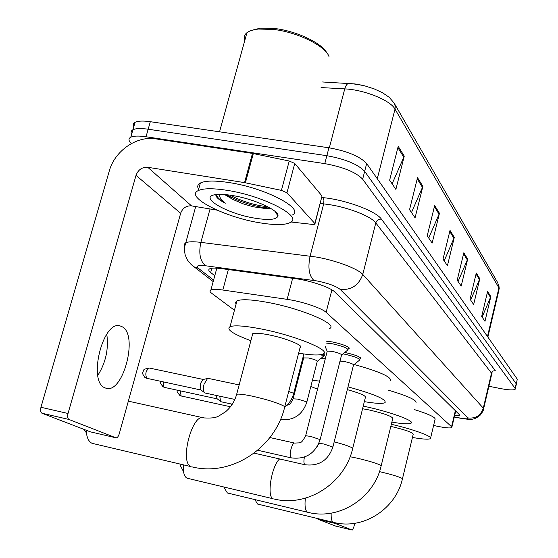 <?xml version="1.0" encoding="UTF-8"?>
<svg xmlns="http://www.w3.org/2000/svg" width="558" height="558" viewBox="0 0 558 558"><rect width="100%" height="100%" fill="white"/><g stroke="black" fill="none" stroke-linecap="round" stroke-linejoin="round"><path stroke-width="0.84" d="M326.325 341.182L332.784 342.012C343.77 344.551 349.217 346.769 349.12 348.666L348.199 348.938M344.767 352.433L345.095 352.503C355.606 354.923 360.859 357.029 360.845 358.801L359.952 359.066M433.608 425.44L436.935 426.179C445.326 427.895 450.278 428.356 451.799 427.561L451.561 426.73L326.13 312.347C321.931 308.149 301.606 301.341 287.126 299.353L222.816 290.027C216.804 289.184 212.835 289.163 210.91 289.951C209.424 290.662 209.738 291.813 211.845 293.403L234.444 310.255M302.122 360.712L302.82 361.228M323.389 353.821L324.428 355.348L323.563 355.586M454.582 415.808L459.506 415.445L459.297 414.573L334.779 291.98C330.671 287.53 310.325 280.576 295.754 278.714L221.596 268.635C215.653 267.854 211.705 267.903 209.759 268.775C208.232 269.57 208.532 270.818 210.659 272.513L214.774 275.743M131.36 143.573C128.424 140.721 128.228 138.593 130.774 137.205C133.648 135.859 138.733 135.713 146.022 136.759L324.784 163.62C343.379 167.065 356.004 172.255 362.658 179.181L515.104 388.41L515.201 389.205C513.709 390.342 508.75 390.119 500.324 388.528L488.892 386.262M133.801 126.687C132.762 124.797 133.188 123.339 135.057 122.314C137.952 120.891 143.036 120.688 150.318 121.7L328.927 147.793C347.495 151.183 360.077 156.435 366.662 163.55L517.245 379.119L516.269 384.574L516.178 383.758L364.667 171.362L516.178 383.758L515.104 388.41M328.927 147.793L326.855 155.696C345.444 159.114 358.048 164.338 364.667 171.362C358.048 164.338 345.444 159.114 326.855 155.696L148.17 129.219L326.855 155.696L324.784 163.62M131.688 134.046C130.642 132.183 131.053 130.746 132.923 129.749C135.803 128.368 140.888 128.194 148.17 129.219C140.888 128.194 135.803 128.368 132.923 129.749L130.774 137.205M216.623 268.942L215.562 268.091M398.203 146.322L389.644 180.192L395.88 189.413L404.25 156.135L398.203 146.322M392.114 183.84L404.25 156.135M417.524 177.674L409.551 209.655L415.068 217.822L422.88 186.365L417.524 177.674M411.49 212.521L422.88 186.365M434.675 205.511L427.219 235.804L432.143 243.086L439.453 213.268L434.675 205.511M428.732 238.036L439.453 213.268M487.615 291.422L481.694 316.435L484.986 321.303L490.817 296.619L487.615 291.422M482.119 317.063L490.817 296.619M476.281 273.036L470.038 299.179L473.651 304.529L479.796 278.735L476.281 273.036M470.666 300.106L479.796 278.735M463.81 252.795L457.211 280.193L461.194 286.087L467.681 259.072L463.81 252.795M458.076 281.476L467.681 259.072M450.013 230.405L443.01 259.177L447.425 265.713L454.303 237.366L450.013 230.405M444.168 260.893L454.303 237.366M350.564 83.484L361.737 85.137M517.245 379.119L516.366 384.162M334.856 522.686L335.205 523.439L317.955 519.268L335.658 526.075L352.231 530.086L353.709 527.491L354.735 523.313M335.198 523.432L317.955 519.268L317.593 518.535M335.205 523.439L352.231 530.086M254.936 499.612L257.496 504.034M402.471 478.708L413.22 434.25C412.669 432.394 405.31 429.806 391.144 426.472L390.816 426.403M391.332 424.296C413.366 429.269 433.782 436.823 430.455 438.609C428.663 439.62 422.657 439.237 412.439 437.465M414.357 409.579C429.29 414.259 436.175 417.593 435.017 419.574L430.637 437.87M224.267 487.106L224.476 488.264L227.406 492.993M381.198 465.707L392.755 418.493C392.302 416.394 384.385 413.534 368.991 409.921L362.567 408.749M363.223 406.126L364.186 406.329C389.17 411.462 415.515 421.053 411.058 423.187C408.993 424.303 402.597 423.947 391.869 422.12M388.166 390.14C407.989 395.992 417.258 400.267 415.961 402.967M183.247 464.821L183.526 471.663L180.136 465.191L179.99 464.04M183.526 471.663C184.154 475.276 185.389 477.467 187.216 478.241L187.286 478.269M352.719 448.311L365.378 397.463C366.132 395.824 360.112 393.216 347.32 389.637M348.018 386.861C374.083 394.039 386.436 399.298 385.09 402.639C382.635 403.88 375.715 403.553 364.332 401.648M354.135 364.486C379.838 371.67 391.946 377.124 390.46 380.835M317.516 389.219L310.841 386.436M312.396 380.375L319.594 381.086M321.01 358.362L325.286 358.78M86.385 432.841L83.888 429.346M86.162 430.218C86.616 437.36 88.589 441.727 92.084 443.324L92.216 443.373M284.761 406.775L300.078 347.571C304.884 345.89 285.682 338.029 268.405 334.758C260.251 333.203 255.034 332.833 252.746 333.649L252.356 335.142M250.884 340.694C232.916 334.019 225.969 329.339 230.042 326.653C234.506 325.112 244.648 325.83 260.453 328.815C294.673 335.267 332.31 350.752 323.04 354.023C319.504 355.53 311.364 355.251 298.628 353.172M236.048 304.263L235.511 302.303L236.969 300.853C241.502 298.997 251.658 299.5 267.449 302.359C301.62 308.525 338.957 324.637 329.555 328.55M340.017 361.096L344.628 361.556C350.543 362.923 353.5 364.095 353.5 365.058L332.931 446.867M342.954 353.884L344.914 354.239C354.776 356.52 359.694 358.48 359.687 360.14M327.155 351.442L327.253 351.073L332.338 351.394C338.518 352.83 341.587 354.058 341.538 355.09L320.187 439.425M325.851 343.024L332.603 343.819C342.905 346.197 348.011 348.269 347.92 350.04M303.671 357.936L308.441 357.957C314.293 359.324 317.23 360.475 317.251 361.417L306.83 402.102M321.15 354.616L323.291 356.646M231.584 405.275L231.549 404.041M217.132 398.824L216.204 395.42M221.373 401.837L220.536 401.321L219.768 396.187M205.246 393.062L204.326 392.483C203.238 390.746 203.147 387.991 204.054 384.204L207.541 378.484L208.413 378.422L239.159 384.915M200.873 389.958L200.301 383.667L203.182 379.468M106.78 334.158C108.796 348.945 105.797 362.7 97.789 375.415M104.904 387.796L105.581 388.068C122.76 395.28 138.886 334.856 122.111 326.73L120.221 325.963C103.014 319.664 87.529 381.735 104.904 387.796M286.965 192.754L281.406 190.383L244.557 182.619L252.481 153.408L289.232 161.011L294.75 163.452L286.965 192.754L314.845 223.521L322.029 195.97L314.998 223.737M294.75 163.452L322.029 195.97M252.481 153.408L155.822 138.865C136.675 135.587 114.704 150.855 109.263 171.048L40.95 407.277L68.027 413.485L136.026 175.358C138.21 169.688 142.116 166.995 147.744 167.288L244.557 182.619M68.027 413.485C67.309 416.575 67.616 418.57 68.955 419.456L41.976 413.241L90.473 431.871L115.876 437.786C117.201 437.981 118.317 436.691 119.224 433.915L180.653 213.296C182.647 208.036 186.274 205.567 191.527 205.881L216.957 210.122M41.976 413.241L41.948 413.227C40.56 412.334 40.232 410.353 40.95 407.277M68.976 419.47L115.876 437.786M277.152 213.637L276.531 213.693M291.032 222L312.48 224.414L314.865 224.239L314.845 223.521M250.591 30.732L260.216 28.137L274.145 28.444C295.935 30.76 321.938 43.001 326.842 52.905M244.725 40.699C243.56 37.505 244.292 34.847 246.936 32.713C249.398 30.802 253.227 29.588 258.417 29.058L273.008 29.386C297.4 31.952 326.235 46.321 329.053 56.839M226.813 190.292C263.216 195.725 303.203 216.574 290.418 222.426C285.257 225.146 275.192 225.292 260.223 222.872C225.202 217.481 184.21 196.841 198.264 190.592C203.321 188.248 212.835 188.151 226.813 190.292M198.627 189.274C197.016 186.595 197.595 184.51 200.364 183.01C205.435 180.59 214.956 180.436 228.933 182.55C265.322 187.893 305.205 208.95 292.385 214.997M215.981 194.609L215.89 195.488C216.518 197.741 219.65 200.322 225.299 203.217C221.247 200.029 219.259 197.086 219.336 194.379M225.669 194.644L232.846 199.429L224.539 194.547M232.846 199.429L243.4 203.914L253.248 206.795L266.285 208.636L270.428 208.211M255.501 218.269C227.176 214 197.023 196.528 216.023 194.602C220.054 194.114 225.425 194.407 232.128 195.474C253.827 198.767 279.586 210.506 277.933 216.03C276.649 219.629 269.172 220.375 255.501 218.269M226.841 194.756C238.043 201.724 259.324 208.015 269.451 207.925L269.933 207.925M229.805 195.126C243.009 201.71 255.613 205.56 267.617 206.669M216.26 194.575C216.992 197.232 220.005 200.113 225.299 203.217M455.363 410.702L451.561 426.73M228.348 269.549L222.816 290.027M292.643 278.289L287.126 299.353M331.898 289.867L326.13 312.347M454.345 416.826L458.146 417.684C465.379 419.086 468.678 419.17 468.057 417.942L340.178 289.421C335.958 286.08 328.216 283.255 316.965 280.946L205.588 265.768C197.978 264.924 195.621 265.803 198.529 268.419L213.595 280.074M184.768 246.078L184.314 244.188L185.674 242.793C188.255 241.593 193.319 241.454 200.866 242.367L316.219 257.029C335.567 260.293 358.096 268.796 362.756 274.438L483.298 408.149L483.507 409.279C483.584 410.158 482.503 412.097 480.264 415.089C476.804 417.83 474.446 419.107 473.191 418.925C471.663 419.749 466.753 419.393 458.46 417.872L456.005 417.21M321.84 197.525L322.775 197.616C345.311 199.659 376.12 211.077 381.428 219.148L495.288 370.686L493.202 370.979L491.584 372.807L483.298 408.149C480.794 415.487 475.716 418.751 468.057 417.942M340.178 289.421C351.324 290.293 358.85 285.298 362.756 274.438L375.799 222.907C371.356 216.553 349.092 207.653 329.806 204.688L323.703 203.879L310.102 256.108C307.73 267.701 309.013 275.819 313.938 280.465M483.64 408.714L491.654 374.446L491.486 373.142L375.799 222.907C376.762 220.229 378.638 218.973 381.428 219.148M362.658 179.181L366.662 163.55M146.022 136.759L150.318 121.7M205.588 265.768C200.113 261.228 198.536 253.43 200.866 242.367L210.045 208.971M322.775 197.616L323.926 200.162L323.703 203.879L320.271 203.524M198.529 268.419L194.017 266.822L188.988 262.232M211.824 268.231L210.659 272.513M349.754 83.435L348.631 83.379C346.943 83.86 345.646 85.702 344.746 88.889L321.073 87.564M322.552 81.977L354.944 83.93L364.73 85.855L374.195 88.889L382.537 92.761L389.261 97.336L394.457 103.495L395.259 106.459L395.008 109.103C390.614 100.419 364.304 89.726 344.746 88.889L329.325 147.849M487.873 337.067L499.026 289.686L497.882 282.969L394.743 104.13M487.49 336.516L498.936 287.879L395.008 109.103L377.285 178.755M449.748 231.493L453.982 238.336M463.559 253.827L467.374 259.993M476.044 274.02L479.503 279.614M487.392 292.371L490.538 297.463M434.396 206.662L439.111 214.286M417.224 178.881L422.511 187.439M397.882 147.605L403.859 157.272M333.81 522.448L334.347 522.574C363.6 529.863 395.838 508.784 402.402 478.987L402.032 478.359C398.412 476.56 391.088 474.363 380.054 471.768L379.461 471.636M257.447 504.02L333.356 522.337C331.717 521.479 330.985 518.417 331.159 513.151M308.183 512.404L308.679 512.516C339.773 520.251 374.034 497.722 381.107 466.07L380.675 465.295C376.643 463.273 368.754 460.887 357.029 458.146L350.089 456.744M227.357 492.972L307.625 512.265C305.275 510.856 304.522 506.162 305.365 498.175M273.936 498.971L274.348 499.061C307.904 507.389 344.823 482.893 352.6 448.806L352.084 447.809C349.238 446.233 343.275 444.238 334.2 441.824M187.216 478.241L273.204 498.789C266.501 497.157 271.453 466.042 279.572 458.948M192.426 466.976L192.531 466.997C231.982 476.72 274.996 447.439 284.51 407.765L285.012 407.124L283.792 406.057C277.584 402.827 267.073 399.528 252.251 396.159C244.069 394.45 238.88 393.809 236.683 394.248L236.397 395.308M92.084 443.324L191.157 466.669C179.069 462.973 192.364 412.292 203.858 417.921C218.311 418.633 217.599 416.198 224.986 412.223C230.691 407.682 234.59 401.69 236.683 394.248L252.746 333.649M305.435 464.772L304.773 464.633C303.761 463.524 303.643 461.013 304.417 457.114M318.904 443.268L323.8 443.994L332.882 447.056C328.153 460.51 318.848 466.411 304.968 464.744L254.106 453.138M291.855 457.937L291.13 457.783C288.388 456.2 292.148 441.685 294.917 443.136C300.699 442.382 300.888 444.621 305.651 435.721L310.701 436.419L320.132 439.634C315.242 453.508 305.644 459.597 291.346 457.902L257.719 450.257M305.596 435.944L327.253 351.073M181.552 396.089L181.106 395.999L180.353 390.9M179.174 394.987L181.106 395.999M293.117 398.844L297.853 399.103L306.419 401.781L306.767 402.339C302.324 415.006 293.536 420.774 280.402 419.651M164.952 387.538L164.08 387.113L163.543 385.892L163.668 382M162.469 386.387L164.464 387.433M288.723 391.458L293.222 393.146L293.599 393.76C292.183 399.026 289.288 403.434 284.922 406.97M147.11 378.443L146.775 378.331C144.941 373.832 145.812 370.4 149.384 368.036L203.245 379.454M144.703 377.243L146.775 378.331M136.026 175.358L180.653 213.296M147.744 167.288L191.527 205.881M253.332 153.562L245.408 182.78M281.406 190.383L289.232 161.011M276.489 212.8L276.008 212.828M277.403 214.028L276.761 214.077M455.712 411.044L451.889 427.156M216.839 268.147L210.91 289.951M360.845 358.801L360.991 358.229M349.12 348.666L349.287 348.011M324.428 355.348L324.575 354.79M459.611 415.012L459.506 415.445M492.142 373.051L491.807 373.783M515.292 388.807L516.269 384.574M213.184 281.588L191.275 264.652L187.467 260.105L185.186 254.957L184.489 250.961L184.642 246.838L195.698 206.579M454.317 416.938L456.053 417.342M498.796 284.664L499.243 288.758M135.057 122.314L132.923 129.749M254.657 499.543L255.097 500.373M223.807 486.995L224.476 488.264M202.952 417.719L128.347 401.153M230.042 326.653L236.969 300.853M353.612 364.904L359.387 360.273M359.819 359.603L360.329 357.573M316.665 447.432L318.723 443.694M341.677 354.909L347.585 350.187M348.08 349.427L348.604 347.334M294.708 443.094L269.863 437.542M327.134 351.177L325.049 346.176M230.468 406.761L180.611 395.852C177.479 393.097 176.454 391.242 177.535 390.293M317.369 361.263L323.012 356.764M323.424 356.13L323.926 354.17M286.638 405.492C288.584 404.236 289.923 405.826 293.18 398.593L303.747 357.622M303.65 357.706L303.189 356.59M217.264 398.886L163.954 387.287C160.704 384.434 159.665 382.467 160.837 381.393M303.866 353.967L293.668 393.481M232.309 404.208L221.191 401.795M216.811 398.545L220.536 401.321M201.026 390.028L146.245 378.185C142.918 375.443 141.906 373.218 143.204 371.516C142.736 369.87 144.794 368.712 149.384 368.036M202.833 379.545L207.541 378.484M234.883 399.444L205.058 393.02M200.51 389.637L204.326 392.483M68.955 419.456L41.948 413.227M119.649 325.844L120.221 325.963M275.261 211.594L277.933 216.03M198.264 190.592L200.364 183.01M219.545 131.814L246.936 32.713M260.216 28.137L258.417 29.058M266.285 208.636L269.451 207.925"/></g></svg>
